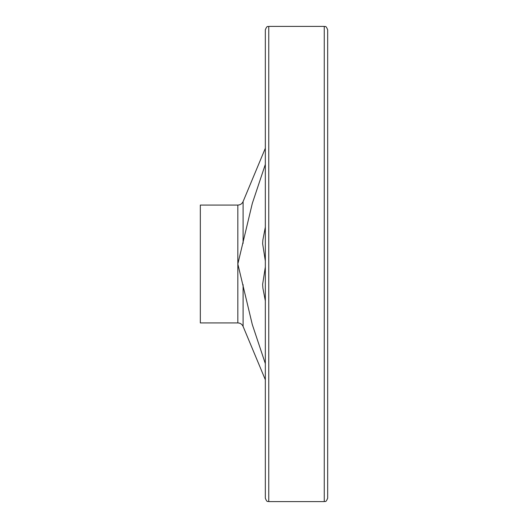<?xml version="1.0" encoding="UTF-8"?>
<svg xmlns="http://www.w3.org/2000/svg" width="528" height="528" viewBox="0 0 528 528"><rect width="100%" height="100%" fill="white"/><g stroke="black" fill="none" stroke-linecap="round" stroke-linejoin="round"><path stroke-width="0.79" d="M265.333 164.38L252.305 203.425L237.838 264L252.292 324.522L265.333 363.62M265.333 300.887L262.891 288.103L262.627 284.368L265.333 266.983M265.333 261.017L262.627 243.632L262.891 239.897L265.333 227.113M200.323 205.075L200.323 322.925L237.838 322.925L237.838 205.075L200.323 205.075M265.333 29.819L265.333 498.181C267.346 503.257 267.802 500.808 268.752 501.6L268.752 26.4C267.802 27.192 267.346 24.743 265.333 29.819M324.258 501.6L324.258 26.4C325.241 27.278 325.479 24.565 327.677 29.819L327.677 498.181C325.479 503.435 325.241 500.722 324.258 501.6L268.752 501.6M265.333 148.262L243.098 201.571L243.098 243.368M243.098 284.632L243.098 326.429C242.048 324.205 240.293 323.037 237.838 322.925M243.098 326.429L265.333 379.738M243.098 201.571C242.048 203.795 240.293 204.963 237.838 205.075M324.258 26.4L268.752 26.4"/></g></svg>
